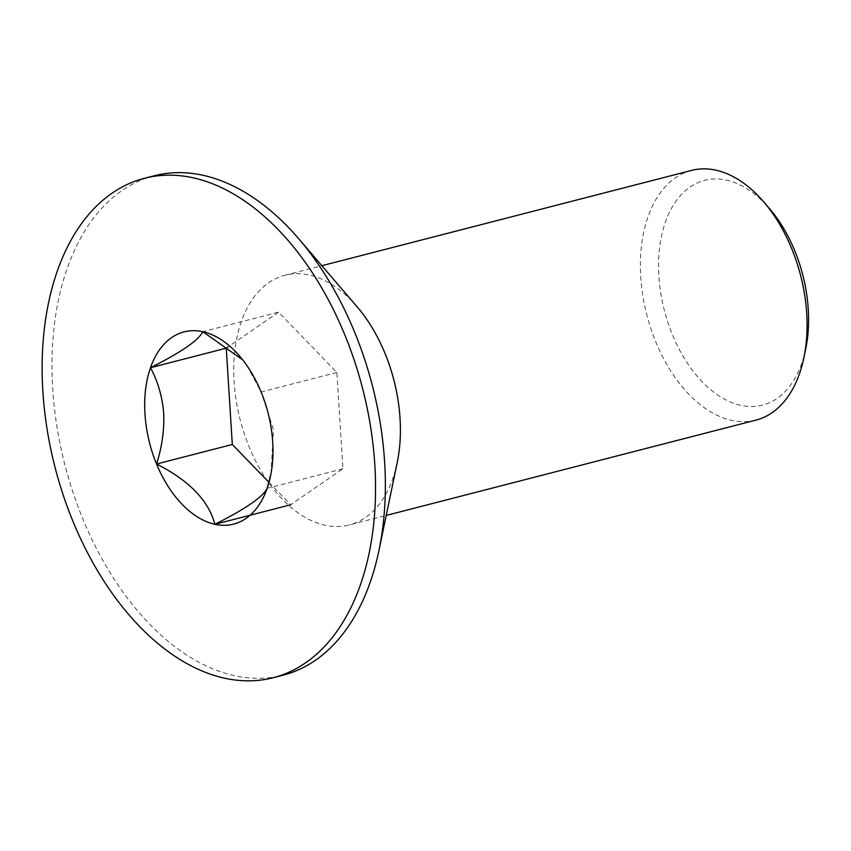 <?xml version="1.0" encoding="UTF-8"?>
<svg xmlns="http://www.w3.org/2000/svg" width="851" height="851" viewBox="0 0 851 851"><rect width="100%" height="100%" fill="white"/><g stroke="black" fill="none" stroke-linecap="round" stroke-linejoin="round"><path stroke-width="0.64" stroke-dasharray="4.25 3.19" d="M805.716 348.931A116.044 71.441 75.5 0 1 740.668 405.321A116.044 71.441 75.5 0 1 658.908 276.341A116.044 71.441 75.5 0 1 726.499 180.135A116.044 71.441 75.5 0 1 769.549 208.655M691.555 170.413A128.937 79.388 -104.5 0 0 642.909 296.074A128.937 79.388 -104.5 0 0 731.615 420.373A128.937 79.388 -104.5 0 0 755.922 420.128M357.037 306.69A128.937 79.388 75.5 0 0 309.19 275.001A128.937 79.388 -104.5 0 0 284.883 275.245A128.937 79.388 -104.5 0 0 236.227 400.917A128.937 79.388 -104.5 0 0 324.933 525.205A128.937 79.388 75.5 0 0 349.25 524.961L386.226 515.429M397.215 462.55A128.937 79.388 75.5 0 1 349.25 524.961M154.308 175.753A257.874 158.765 -104.5 0 0 57.006 427.085A257.874 158.765 -104.5 0 0 234.419 675.673A257.874 158.765 -104.5 0 0 283.053 675.183M268.895 482.283L290.659 504.771L342.932 468.763L336.879 372.461L278.543 312.168L202.783 331.699M278.543 312.168L227.919 347.038M336.879 372.461L261.119 391.992L245.524 362.994L242.673 359.835M342.932 468.763L267.171 488.293M270.958 473.911L273.49 429.595L261.119 391.992M284.883 275.245L321.859 265.714M245.535 362.994L239.599 356.09M271.522 471.316L270.533 476.071"/><path stroke-width="1.28" d="M386.226 515.429L755.922 420.128A128.937 79.388 -104.5 0 0 803.887 357.718A128.937 79.388 -104.5 0 0 763.709 201.857A128.937 79.388 -104.5 0 0 715.872 170.168A128.937 79.388 -104.5 0 0 691.555 170.413L321.859 265.714M298.616 238.631L357.037 306.69A128.937 79.388 75.5 0 1 397.215 462.55L378.972 550.363A257.874 158.765 -104.5 0 0 298.616 238.631A257.874 158.765 -104.5 0 0 202.932 175.263A257.874 158.765 -104.5 0 0 154.308 175.753L144.468 178.284A257.874 158.765 -104.5 0 0 47.167 429.627A257.874 158.765 -104.5 0 0 224.579 678.204A257.874 158.765 -104.5 0 0 273.214 677.715A257.874 158.765 -104.5 0 0 370.515 426.372A257.874 158.765 -104.5 0 0 193.092 177.795A257.874 158.765 -104.5 0 0 144.468 178.284M273.214 677.715L283.053 675.183A257.874 158.765 -104.5 0 0 378.972 550.363M242.673 359.835L202.783 331.699C198.794 340.177 181.369 352.176 150.499 367.706C157.946 381.588 162.339 396.768 163.679 413.246C164.424 429.861 162.052 446.786 156.552 464.008C189.156 480.517 208.601 500.611 214.899 524.301C245.482 508.962 262.916 496.963 267.171 488.293L270.958 473.911M227.919 347.038L226.26 348.176L150.499 367.706A99.259 61.112 -104.5 0 0 144.968 413.98A99.259 61.112 -104.5 0 0 156.552 464.008A99.259 61.112 -104.5 0 0 214.899 524.301A99.259 61.112 -104.5 0 0 267.171 488.293A99.259 61.112 -104.5 0 0 270.533 476.071A99.259 61.112 -104.5 0 0 261.119 391.992A99.259 61.112 -104.5 0 0 239.599 356.09A99.259 61.112 -104.5 0 0 202.783 331.699A99.259 61.112 -104.5 0 0 150.499 367.706M290.659 504.771L214.899 524.301M226.26 348.176L232.312 444.477L156.552 464.008M232.312 444.477L268.895 482.283M763.709 201.857L769.549 208.655A116.044 71.441 75.5 0 1 805.716 348.931L803.887 357.718"/></g></svg>

